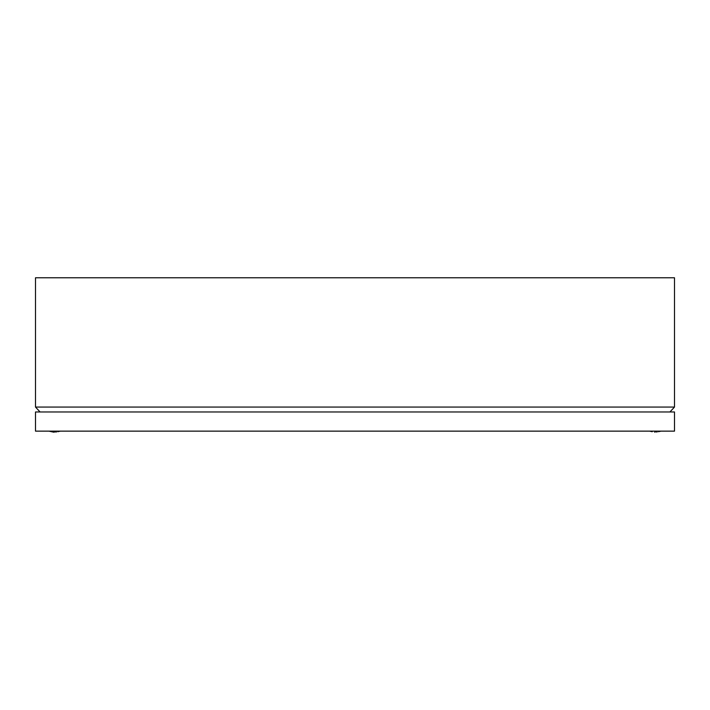 <?xml version="1.0" encoding="UTF-8"?>
<svg xmlns="http://www.w3.org/2000/svg" width="710" height="710" viewBox="0 0 710 710"><rect width="100%" height="100%" fill="white"/><g stroke="black" fill="none" stroke-linecap="round" stroke-linejoin="round"><path stroke-width="1.06" d="M40.071 411.969L35.5 407.07L35.5 277.779L674.5 277.779L674.5 407.07L669.929 411.969M35.5 407.07L674.5 407.07M56.48 431.991L51.564 431.715L54.058 432.221M57.776 431.715L60.421 431.139M52.824 431.982L48.919 431.139M657.14 431.991L654.78 431.715L654.718 432.221L654.78 431.715M652.224 431.715L649.579 431.139M658.436 431.715L661.081 431.139M674.5 411.969L35.5 411.969L35.5 431.139L674.5 431.139L674.5 411.969"/></g></svg>
